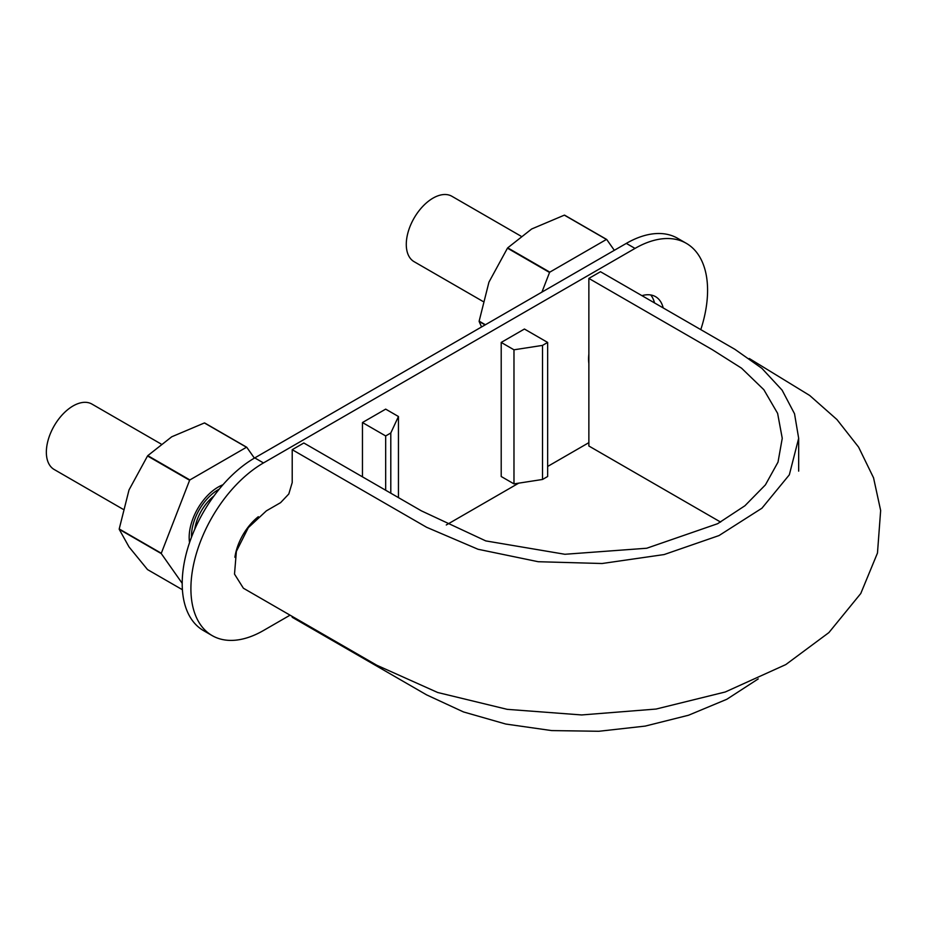 <?xml version="1.0" encoding="UTF-8"?>
<svg xmlns="http://www.w3.org/2000/svg" width="927" height="927" viewBox="0 0 927 927"><rect width="100%" height="100%" fill="white"/><g stroke="black" fill="none" stroke-linecap="round" stroke-linejoin="round"><path stroke-width="1.39" d="M588.865 278.413L712.295 349.676L741.565 368.193L763.848 389.711L777.614 413.361L782.249 438.297L778.02 462.121L765.401 484.891L744.902 505.771L717.614 523.709L646.733 548.239L564.902 554.276L485.771 540.904L421.368 510.847L303.824 442.99L292.214 449.688L426.605 527.278L478.019 549.259L538.205 561.716L602.098 563.512L664.138 554.555L719.016 535.563L761.936 508.205L789.329 474.821L798.668 438.297L794.52 413.743L782.11 390.151L761.924 368.378L734.868 349.305L600.476 271.715L588.865 278.413L588.865 446.003L720.615 522.075M758.228 678.912L726.838 699.271L688.529 715.238L645.204 726.096L598.83 731.276L551.611 730.58L505.783 724.045L463.442 711.924L426.605 694.868L292.214 617.278L292.214 616.397M749.271 358.494L809.688 395.47L836.954 419.56L858.587 447.104L873.547 477.811L880.65 510.487L877.475 553.037L860.777 593.5L828.889 632.596L785.806 664.578L725.25 691.994L656.084 709.051L581.669 714.949L507.196 709.34L437.671 692.492L376.791 665.238L243.384 588.216L234.508 574.103L236.373 551.368L248.32 527.637L266.373 510.858L280.603 502.643L288.807 493.975L292.214 482.538L292.214 449.688M194.774 529.19A33.662 19.432 -60 0 1 196.744 521.032A33.662 19.432 -60 0 1 213.94 495.991M191.507 537.162A37.764 21.808 -60 0 1 191.483 535.991A37.764 21.808 -60 0 1 219.201 489.178M122.99 509.224L54.172 469.491A37.764 21.808 -60 0 1 46.35 452.202A37.764 21.808 -60 0 1 62.839 414.195A37.764 21.808 -60 0 1 91.935 404.079L160.939 443.917M482.921 301.414L414.102 261.681A37.764 21.808 -60 0 1 406.281 244.392A37.764 21.808 -60 0 1 422.77 206.397A37.764 21.808 -60 0 1 451.878 196.269L520.881 236.107M700.789 329.63A102.63 59.247 120 0 0 707.579 290.313A102.63 59.247 120 0 0 686.328 243.337L677.625 238.309A102.63 59.247 120 0 0 626.304 243.395L254.763 457.903A102.63 59.247 120 0 0 182.202 583.593A102.63 59.247 120 0 0 203.453 630.569L212.156 635.598A102.63 59.247 120 0 0 263.477 630.511L290.058 615.169M650.719 294.96A41.055 23.696 -60 0 1 654.497 302.897M686.328 243.337A102.63 59.247 120 0 0 635.018 248.413L263.477 462.932A102.63 59.247 120 0 0 190.904 588.622A102.63 59.247 120 0 0 212.156 635.598M513.975 349.803L513.975 483.882L501.206 476.501L501.206 342.434L513.975 349.803L542.527 345.389L547.648 342.434L524.427 329.027L501.206 342.434M446.281 524.972L518.738 483.141M547.648 466.455L588.865 442.654M258.332 516.698A41.055 23.696 120 0 0 234.902 557.289M641.959 295.655A41.055 23.696 -60 0 1 655.54 296.663A41.055 23.696 -60 0 1 663.199 307.926M588.865 363.558L588.865 363.546A41.055 23.696 -60 0 1 588.865 354.126M362.457 476.837L362.457 422.538L385.678 435.945L390.8 432.99L398.448 416.513L385.678 409.131L362.457 422.538M385.678 490.244L385.678 435.945M390.8 493.199L390.8 432.99M398.448 497.614L398.448 416.513M513.975 483.882L542.527 479.468L547.648 476.501L547.648 342.434M542.527 479.468L542.527 345.389M614.323 250.313L606.698 239.467L564.613 215.168A80.464 46.454 120 0 0 564.358 215.145L606.443 239.444L549.804 272.144A80.464 46.454 120 0 0 549.549 272.468L541.924 292.109M549.804 272.144L507.718 247.845L531.681 228.981L564.358 215.145M485.389 324.751L479.143 321.148L488.946 282.144L507.463 248.169L549.549 272.468M481.565 326.953L479.143 321.495L485.088 324.925M254.392 458.123L246.767 447.277L204.682 422.979A80.464 46.454 120 0 0 204.415 422.955L246.501 447.254L189.873 479.943A80.464 46.454 120 0 0 189.618 480.267L161.298 553.257A80.464 46.454 120 0 0 161.298 553.604L182.202 583.338M189.873 479.943L147.787 455.644L171.75 436.779L204.415 422.955M161.298 553.257L119.212 528.958L129.015 489.943L147.532 455.968L189.618 480.267M222.932 484.775A41.055 23.696 120 0 0 218.193 487.057A41.055 23.696 120 0 0 189.166 537.336A41.055 23.696 120 0 0 189.548 542.585M119.212 528.958A80.464 46.454 120 0 0 119.212 529.305L129.015 546.93L147.532 569.584L182.399 589.723M119.212 529.305L161.298 553.604M626.304 243.395L635.018 248.413M254.763 457.903L263.477 462.932M798.668 438.297L798.668 471.136"/></g></svg>
